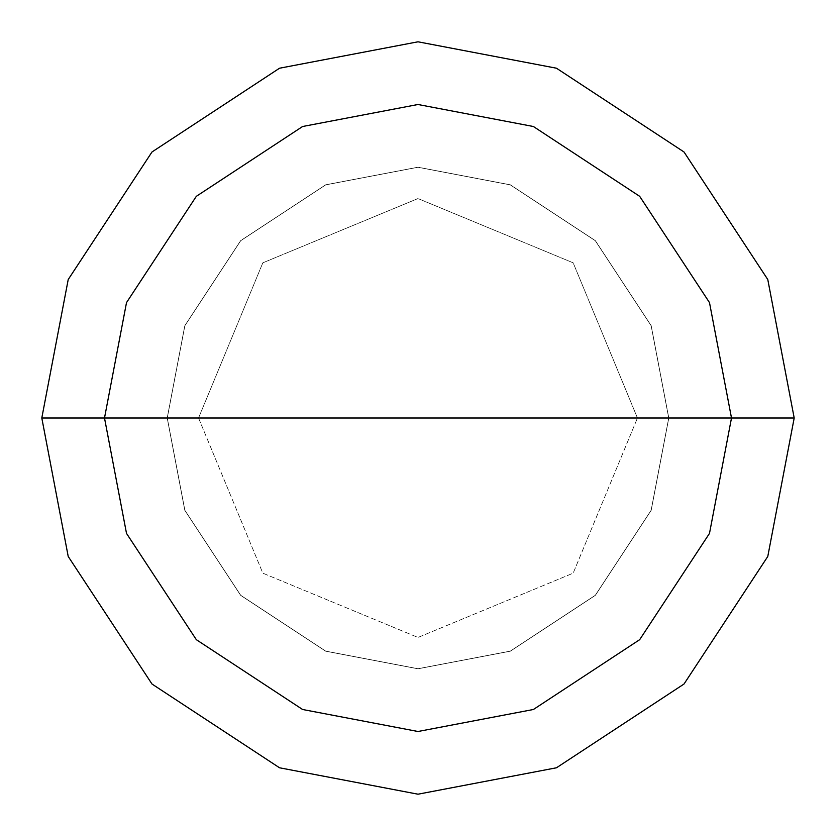 <?xml version="1.0" encoding="UTF-8"?>
<svg xmlns="http://www.w3.org/2000/svg" width="836" height="836" viewBox="0 0 836 836"><rect width="100%" height="100%" fill="white"/><g stroke="black" fill="none" stroke-linecap="round" stroke-linejoin="round"><path stroke-width="0.63" stroke-dasharray="4.18 3.13" d="M167.2 418L184.808 325.685L240.653 240.653L325.685 184.808L418 167.2L510.315 184.808L595.347 240.653L651.192 325.685L668.8 418L167.2 418L184.808 510.315L240.653 595.347L325.685 651.192L418 668.8L510.315 651.192L595.347 595.347L651.192 510.315L668.8 418L198.55 418L262.828 573.172L418 637.45L573.172 573.172L637.45 418L573.172 573.172L418 637.45L262.828 573.172L198.55 418L167.2 418L184.808 510.315L240.653 595.347L325.685 651.192L418 668.8L510.315 651.192L595.347 595.347L651.192 510.315L668.8 418L651.192 510.315L595.347 595.347L510.315 651.192L418 668.8L325.685 651.192L240.653 595.347L184.808 510.315L167.2 418L668.8 418L651.192 510.315L595.347 595.347L510.315 651.192L418 668.8L325.685 651.192L240.653 595.347L184.808 510.315L167.2 418L637.45 418L573.172 262.828L418 198.55L262.828 262.828L198.55 418L262.828 262.828L418 198.55L573.172 262.828L637.45 418L668.8 418L651.192 325.685L595.347 240.653L510.315 184.808L418 167.2L325.685 184.808L240.653 240.653L184.808 325.685L167.2 418L184.808 325.685L240.653 240.653L325.685 184.808L418 167.2L510.315 184.808L595.347 240.653L651.192 325.685L668.8 418L651.192 325.685L595.347 240.653L510.315 184.808L418 167.2L325.685 184.808L240.653 240.653L184.808 325.685L167.2 418M668.737 418L167.263 418L184.871 510.294L240.705 595.295L325.706 651.129L418 668.737L510.294 651.129L595.295 595.295L651.129 510.294L668.737 418L651.129 510.294L595.295 595.295L510.294 651.129L418 668.737L325.706 651.129L240.705 595.295L184.871 510.294L167.263 418L184.871 510.294L240.705 595.295L325.706 651.129L418 668.737L510.294 651.129L595.295 595.295L651.129 510.294L668.737 418L651.129 510.294L595.295 595.295L510.294 651.129L418 668.737L325.706 651.129L240.705 595.295L184.871 510.294L167.263 418L41.8 418L68.218 556.473L151.985 684.015L279.527 767.782L418 794.2L556.473 767.782L684.015 684.015L767.782 556.473L794.2 418L668.737 418L651.129 325.706L595.295 240.705L510.294 184.871L418 167.263L325.706 184.871L240.705 240.705L184.871 325.706L167.263 418L668.737 418L651.129 325.706L595.295 240.705L510.294 184.871L418 167.263L325.706 184.871L240.705 240.705L184.871 325.706L167.263 418L184.871 325.706L240.705 240.705L325.706 184.871L418 167.263L510.294 184.871L595.295 240.705L651.129 325.706L668.737 418L794.2 418L767.782 556.473L684.015 684.015L556.473 767.782L418 794.2L279.527 767.782L151.985 684.015L68.218 556.473L41.8 418L167.263 418L184.871 325.706L240.705 240.705L325.706 184.871L418 167.263L510.294 184.871L595.295 240.705L651.129 325.706L668.737 418M794.2 418L767.782 279.527L684.015 151.985L556.473 68.218L418 41.8L279.527 68.218L151.985 151.985L68.218 279.527L41.8 418L68.218 279.527L151.985 151.985L279.527 68.218L418 41.8L556.473 68.218L684.015 151.985L767.782 279.527L794.2 418"/><path stroke-width="1.25" d="M104.5 418L126.508 302.601L196.324 196.324L302.601 126.508L418 104.5L533.399 126.508L639.676 196.324L709.492 302.601L731.5 418L104.5 418L126.508 533.399L196.324 639.676L302.601 709.492L418 731.5L533.399 709.492L639.676 639.676L709.492 533.399L731.5 418L794.2 418L767.782 556.473L684.015 684.015L556.473 767.782L418 794.2L279.527 767.782L151.985 684.015L68.218 556.473L41.8 418L68.218 556.473L151.985 684.015L279.527 767.782L418 794.2L556.473 767.782L684.015 684.015L767.782 556.473L794.2 418L767.782 279.527L684.015 151.985L556.473 68.218L418 41.8L279.527 68.218L151.985 151.985L68.218 279.527L41.8 418L731.5 418L709.492 533.399L639.676 639.676L533.399 709.492L418 731.5L302.601 709.492L196.324 639.676L126.508 533.399L104.5 418L41.8 418L68.218 279.527L151.985 151.985L279.527 68.218L418 41.8L556.473 68.218L684.015 151.985L767.782 279.527L794.2 418L731.5 418L709.492 302.601L639.676 196.324L533.399 126.508L418 104.5L302.601 126.508L196.324 196.324L126.508 302.601L104.5 418"/></g></svg>
